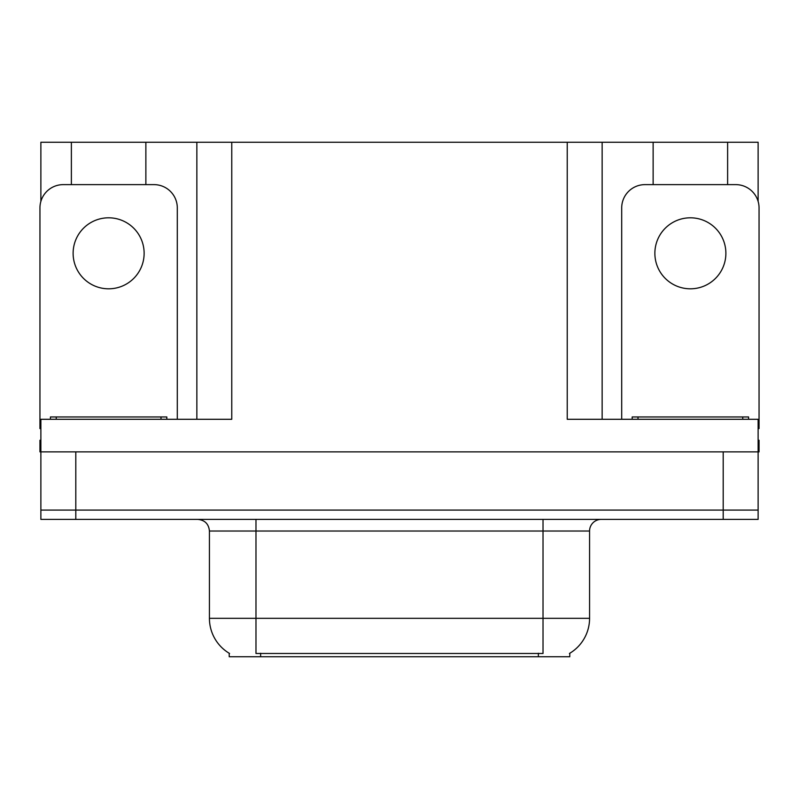<?xml version="1.0" encoding="UTF-8"?>
<svg xmlns="http://www.w3.org/2000/svg" width="799" height="799" viewBox="0 0 799 799"><rect width="100%" height="100%" fill="white"/><g stroke="black" fill="none" stroke-linecap="round" stroke-linejoin="round"><path stroke-width="1.2" d="M569.787 653.262L569.787 656.738L229.213 656.738L229.213 653.262M75.805 519.39L758.121 519.39L758.121 510.082L40.879 510.082L40.879 451.874L75.805 451.874L75.805 510.082L40.879 510.082L40.879 519.39L75.805 519.39L75.805 510.082L758.121 510.082L758.121 451.874L75.805 451.874M145.867 184.629L145.867 142.262L567.23 142.262L567.23 419.285L758.121 419.285L758.121 451.874L759.05 451.874L759.05 440.239L758.121 440.239M40.879 440.239L39.95 440.239L39.95 451.874L40.879 451.874L40.879 419.285L231.77 419.285L231.77 142.262M71.381 184.629L71.381 142.262L40.879 142.262L40.879 201.388M727.619 184.629L727.619 142.262L758.121 142.262L758.121 201.388M196.854 142.262L196.854 419.285M567.23 142.262L602.146 142.262L602.146 419.285L602.146 142.262L653.133 142.262L653.133 184.629M727.619 142.262L653.133 142.262M71.381 142.262L145.867 142.262M229.563 653.472A40.739 40.739 0 0 1 209.428 618.326L255.98 618.326L255.98 653.472L543.02 653.472L543.02 618.326L589.572 618.326L589.572 531.025A11.635 11.635 0 0 1 601.218 519.39M209.428 618.326L209.428 531.025C208.739 523.964 204.854 520.079 197.782 519.39M569.437 653.472A40.739 40.739 0 0 0 589.572 618.326M758.121 519.39L758.121 510.082M108.624 217.807A35.506 35.506 0 0 0 73.118 253.303A35.506 35.506 0 0 0 108.624 288.809A35.506 35.506 0 0 0 144.13 253.303A35.506 35.506 0 0 0 108.624 217.807M40.879 428.614A23.281 23.281 0 0 0 39.95 428.594L39.95 207.91A23.281 23.281 0 0 1 63.231 184.629L154.017 184.629A23.281 23.281 0 0 1 177.298 207.91L177.298 419.285M50.427 419.285L50.427 416.958L166.821 416.958L166.821 419.285M632.179 419.285L632.179 416.958L748.573 416.958L748.573 419.285M690.376 217.807A35.506 35.506 0 0 0 654.87 253.303A35.506 35.506 0 0 0 690.376 288.809A35.506 35.506 0 0 0 725.882 253.303A35.506 35.506 0 0 0 690.376 217.807M621.702 419.285L621.702 207.91A23.281 23.281 0 0 1 644.983 184.629L735.769 184.629A23.281 23.281 0 0 1 759.05 207.91L759.05 428.594A23.281 23.281 0 0 0 758.121 428.614M723.195 451.874L723.195 519.39M538.366 656.738L538.366 653.262M260.634 656.738L260.634 653.262M543.02 519.39L543.02 531.025L209.428 531.025M589.572 531.025L543.02 531.025L543.02 618.326L255.98 618.326L255.98 519.39M160.999 416.958L160.999 419.285M56.25 416.958L56.25 419.285M742.75 416.958L742.75 419.285M638.001 416.958L638.001 419.285"/></g></svg>
